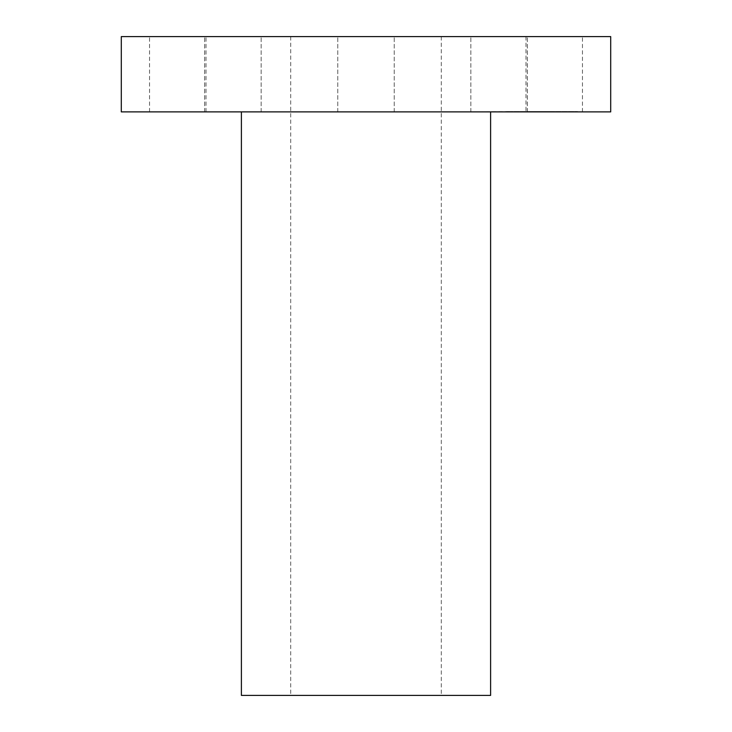 <?xml version="1.0" encoding="UTF-8"?>
<svg xmlns="http://www.w3.org/2000/svg" width="732" height="732" viewBox="0 0 732 732"><rect width="100%" height="100%" fill="white"/><g stroke="black" fill="none" stroke-linecap="round" stroke-linejoin="round"><path stroke-width="0.55" stroke-dasharray="3.66 2.75" d="M579.003 111.895L525.997 111.895L579.003 111.895M579.003 36.6L525.997 36.6L579.003 36.6M610.698 111.895L121.302 111.895M425.74 111.895L241.395 111.895L425.74 111.895M526.189 111.895L470.859 111.895L526.171 111.511M379.533 111.895L337.763 111.895L379.533 111.895M224.953 111.895L261.141 111.895L224.953 111.895M152.997 111.895L206.003 111.895L152.997 111.895M205.811 111.895L261.141 111.895L205.811 111.895M507.047 111.895L470.859 111.895L507.047 111.895M525.494 111.895L577.548 111.895L525.494 111.895M610.698 36.6L121.302 36.6M490.605 695.4L241.395 695.4M526.189 36.6L470.859 36.6L526.189 36.6M379.533 36.6L337.763 36.6L379.533 36.6M224.953 36.6L261.141 36.6L224.953 36.6M152.997 36.6L206.003 36.6L152.997 36.6M205.811 36.6L261.141 36.6L205.811 36.6M507.047 36.6L470.859 36.6L507.047 36.6M525.494 111.511L577.548 111.511L525.494 111.511M402.097 695.4L290.705 695.4L402.097 695.4M551.251 111.511L510.241 111.511L551.251 111.511M509.682 111.511L506.526 111.511L509.682 111.511M571.866 111.511L568.709 111.511L571.866 111.511M553.648 111.511L550.501 111.511L553.648 111.511M329.903 36.6L441.295 36.6L329.903 36.6M551.251 111.895L510.241 111.895L551.251 111.895M509.682 111.895L506.526 111.895L509.682 111.895M571.866 111.895L568.709 111.895L571.866 111.895M553.648 111.895L550.501 111.895L553.648 111.895M529.758 111.895L554.325 111.895L529.758 111.511M530.426 111.895L535.431 111.895L530.426 111.511M522.374 111.895L548.378 111.895L522.374 111.511M523.499 111.895L528.614 111.895L523.499 111.511M536.748 111.895L530.114 111.511L536.748 111.895M537.187 111.895L549.549 111.895L537.187 111.511M527.333 111.895L527.333 36.6L527.305 111.511M525.997 36.6L525.988 111.511M582.462 111.895L582.462 36.6M470.859 111.895L470.859 36.6L470.859 111.895M337.763 111.895L337.763 36.6L337.763 111.895M394.237 111.895L394.237 36.6L394.237 111.895M204.667 111.895L204.667 36.6L204.667 111.895M261.141 111.895L261.141 36.6L261.141 111.895M149.538 111.895L149.538 36.6M206.003 111.895L206.003 36.6M441.295 36.6L441.295 695.4M290.705 36.6L290.705 695.4"/><path stroke-width="1.1" d="M121.302 111.895L610.698 111.895L610.698 36.6L121.302 36.6L121.302 111.895M241.395 111.895L241.395 695.4L490.605 695.4L490.605 111.895"/></g></svg>
